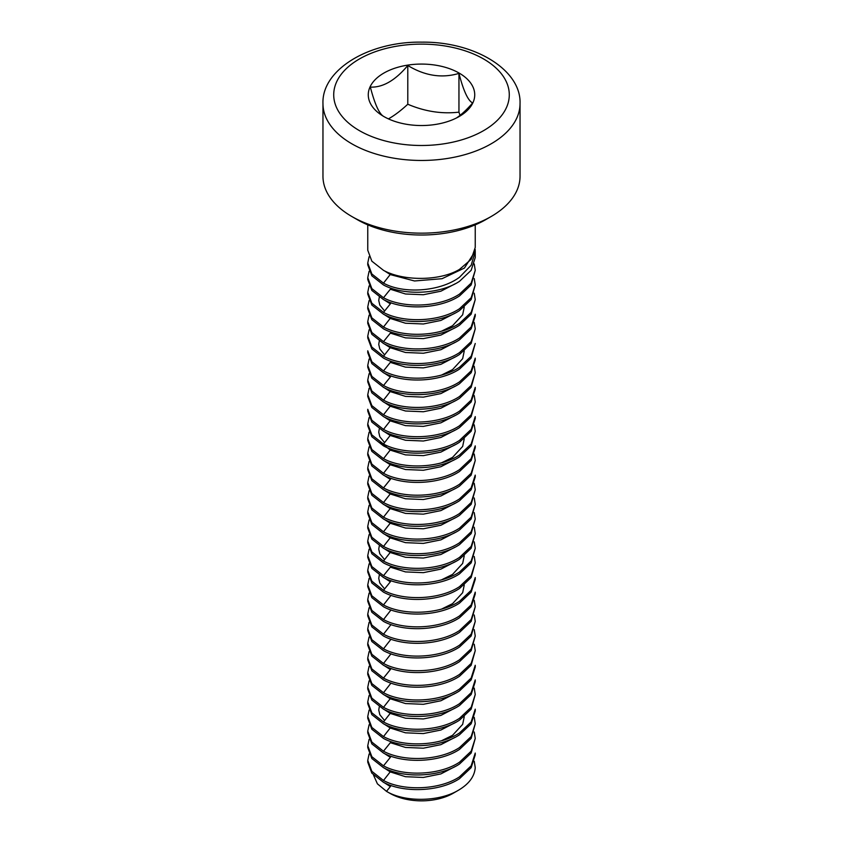 <?xml version="1.0" encoding="UTF-8"?>
<svg xmlns="http://www.w3.org/2000/svg" width="843" height="843" viewBox="0 0 843 843"><rect width="100%" height="100%" fill="white"/><g stroke="black" fill="none" stroke-linecap="round" stroke-linejoin="round"><path stroke-width="1.26" d="M383.86 116.534A53.225 30.727 0 0 0 459.14 116.534A53.225 30.727 0 0 0 459.14 73.078A53.225 30.727 0 0 0 383.86 73.078A53.225 30.727 0 0 0 383.86 116.534L383.86 116.534M322.964 103.584L322.964 176.282A98.536 56.892 0 0 0 351.826 216.503A98.536 56.892 0 0 0 491.174 216.503A98.536 56.892 0 0 0 520.036 176.282L520.036 103.584C521.374 70.074 474.894 41.539 422.027 42.15C368.781 41.181 321.594 69.832 322.964 103.584A98.536 56.892 0 0 0 351.826 143.805A98.536 56.892 0 0 0 459.203 156.134A98.536 56.892 0 0 0 520.036 103.584M357.274 219.654L351.826 216.503L357.274 219.654A90.833 52.445 0 0 0 485.726 219.654L491.174 216.503M383.997 116.608C379.455 114.448 374.903 104.606 370.351 87.114C382.827 87.619 395.314 80.412 407.791 65.491C424.84 75.849 441.901 78.483 458.95 73.404C463.513 90.96 468.086 100.812 472.649 102.93C466.843 109.653 461.427 114.68 456.39 118.009M388.423 118.884C394.408 115.523 400.868 110.644 407.791 104.237C424.84 111.497 441.901 114.132 458.95 112.151L460.004 115.375M458.95 73.404L458.95 112.151M407.791 65.491L407.791 104.237M367.759 224.849L367.759 250.223L371.847 261.182L383.491 270.34C403.491 281.351 440.109 281.088 459.509 269.381L471.195 259.338L475.241 247.442L475.241 224.849M475.146 249.37L475.241 251.541L471.184 265.208L459.509 277.252C440.183 291.636 403.597 294.249 383.491 283.132L371.847 273.986L367.759 263.027L369.108 256.62M475.241 251.541L475.241 257.536L471.153 270.329L459.509 281.309C439.719 294.555 403.281 295.767 383.491 284.966L371.847 275.809L367.759 264.85L367.759 263.027M474.251 263.933L475.241 270.34L471.153 283.122L459.509 294.102C439.719 307.347 403.281 308.57 383.491 297.758L371.847 288.612L367.759 277.653L369.108 271.246M475.241 270.34L471.153 284.955L459.509 295.935C439.719 309.181 403.281 310.403 383.491 299.592L371.847 290.435L367.759 279.476L367.759 277.653M474.683 251.962L464.419 268.053L442.048 278.696L414.514 280.972L390.351 274.607L384.271 270.729M455.146 283.817L440.878 291.204L423.344 294.734L405.494 293.986L390.351 289.233L390.994 288.148M474.251 278.569L475.241 284.966L471.153 297.748L459.509 308.728C439.719 321.984 403.281 323.196 383.491 312.395L371.847 303.238L367.759 292.279L369.108 285.882M475.241 284.966L471.153 299.581L459.509 310.561C439.719 323.807 403.281 325.029 383.491 314.218L371.847 305.071L367.759 294.102L367.759 292.279M474.251 293.195L475.241 299.592L471.153 312.384L459.509 323.364C439.719 336.61 403.281 337.822 383.491 327.021L371.847 317.864L367.759 306.905L369.108 300.508M475.241 299.592L471.153 314.207L459.509 325.187C439.719 338.433 403.281 339.655 383.491 328.844L371.847 319.697L367.759 308.738L367.759 306.905M383.491 312.395L390.351 303.859L384.25 299.971M455.146 313.08L440.878 320.456L423.344 323.986L405.494 323.238L390.351 318.485L384.25 314.597M367.759 321.531L367.759 323.364L371.847 334.323L383.491 343.47C403.281 354.281 439.719 353.059 459.509 339.824L471.153 328.833L475.241 316.051L475.241 314.218L471.153 327.01L459.509 337.99C439.719 351.236 403.281 352.448 383.491 341.647L371.847 332.49L367.759 321.531L369.108 315.134M455.146 327.706L440.878 335.082L423.344 338.623L405.494 337.864L390.351 333.122L390.994 332.026M474.251 322.447L475.241 328.844L471.153 341.636L459.509 352.616C439.719 365.862 403.281 367.084 383.491 356.273L371.847 347.116L367.759 336.157L369.108 329.761M475.241 328.844L471.153 343.47L459.509 354.45C439.719 367.696 403.281 368.907 383.491 358.106L371.847 348.949L367.759 337.99L367.759 336.157M455.136 342.332L440.878 349.719L423.344 353.249L405.494 352.49L390.351 347.748L384.25 343.86M475.241 343.47L471.153 356.262L459.509 367.242C439.719 380.488 403.281 381.71 383.491 370.899L371.847 361.752L367.759 350.793L367.759 352.616L371.847 363.575L383.491 372.732C403.26 383.533 439.719 382.322 459.509 369.076L471.153 358.096L475.241 343.47M455.136 356.958L440.878 364.345L423.344 367.875L405.494 367.126L390.351 362.374L390.994 361.289M367.759 365.419L367.759 367.242L371.847 378.201L383.491 387.358C403.281 398.17 439.719 396.948 459.509 383.702L471.153 372.722L475.241 359.929L475.241 358.106L471.153 370.888L459.509 381.868C439.719 395.114 403.281 396.336 383.491 385.525L371.847 376.378L367.759 365.419L369.108 359.013M474.251 366.326L475.241 372.732L471.153 385.514L459.509 396.495C439.719 409.751 403.281 410.962 383.491 400.162L371.847 391.004L367.759 380.045L369.108 373.649M475.241 372.732L471.153 387.348L459.509 398.328C439.719 411.574 403.281 412.796 383.491 401.985L371.847 392.838L367.759 381.868L367.759 380.045M383.491 385.525L390.351 377L384.25 373.112M455.136 386.21L440.868 393.597L423.344 397.127L405.494 396.379L390.351 391.626L384.25 387.738M367.759 394.672L367.759 396.505L371.847 407.464L383.491 416.611C403.281 427.422 439.719 426.2 459.509 412.954L471.153 401.974L475.241 389.181L475.241 387.358L471.153 400.151L459.509 411.131C439.719 424.377 403.281 425.589 383.491 414.788L371.847 405.631L367.759 394.672L369.108 388.275M455.136 400.846L440.868 408.223L423.334 411.753L405.494 411.005L390.351 406.252L384.25 402.364M474.251 395.588L475.241 401.985L471.153 414.777L459.509 425.757C439.719 439.003 403.281 440.215 383.491 429.414L371.847 420.257L367.759 409.298L367.759 411.131L371.847 422.09L383.491 431.237C403.281 442.048 439.719 440.826 459.509 427.58L471.153 416.6L475.241 401.985M455.136 415.473L440.868 422.849L423.334 426.389L405.494 425.631L390.351 420.889L384.25 417M367.759 423.924L367.759 425.757L371.847 436.716L383.491 445.873C403.281 456.674 439.719 455.462 459.509 442.217L471.153 431.237L475.241 418.444L475.241 416.611L471.153 429.403L459.509 440.383C439.719 453.629 403.281 454.851 383.491 444.04L371.847 434.883L367.759 423.924L369.108 417.527M455.136 430.099L440.868 437.485L423.334 441.015L405.494 440.257L390.351 435.515L384.25 431.627M474.251 424.84L475.241 431.237L471.153 444.029L459.509 455.009C439.719 468.255 403.281 469.477 383.491 458.666L371.847 449.519L367.759 438.56L369.108 432.153M475.241 431.237L471.153 445.863L459.509 456.843C439.719 470.088 403.281 471.3 383.491 460.499L371.847 451.342L367.759 440.383L367.759 438.56M455.136 444.725L440.868 452.111L423.334 455.641L405.494 454.883L390.351 450.141L380.414 442.301M367.759 453.186L367.759 455.009L371.847 465.968L383.491 475.125C403.281 485.926 439.719 484.714 459.509 471.469L471.153 460.489L475.241 447.696L475.241 445.873L471.153 458.655L459.509 469.635C439.719 482.881 403.281 484.103 383.491 473.292L371.847 464.145L367.759 453.186L369.108 446.779M455.136 459.351L440.868 466.737L423.334 470.268L405.494 469.519L390.351 464.767L384.25 460.879M474.251 454.092L475.241 460.499L471.153 473.281L459.509 484.261C439.719 497.518 403.281 498.729 383.491 487.918L371.847 478.771L367.759 467.812L369.108 461.416M475.241 460.499L471.153 475.115L459.509 486.095C439.719 499.341 403.281 500.563 383.491 489.751L371.847 480.594L367.759 469.635L367.759 467.812M367.759 482.438L367.759 484.261L371.847 495.231L383.491 504.377C403.281 515.189 439.719 513.967 459.509 500.721L471.153 489.741L475.241 476.948L475.241 475.125L471.153 487.907L459.509 498.898C439.719 512.144 403.281 513.355 383.491 502.554L371.847 493.397L367.759 482.438L369.108 476.042M383.491 487.918L390.351 479.393L384.25 475.505M455.136 488.613L440.868 495.99L423.334 499.52L405.494 498.771L390.351 494.019L384.25 490.131M474.251 483.355L475.241 489.751L471.153 502.544L459.509 513.524C439.719 526.77 403.281 527.981 383.491 517.18L371.847 508.023L367.759 497.064L369.108 490.668M475.241 489.751L471.153 504.367L459.509 515.347C439.719 528.593 403.281 529.815 383.491 519.003L371.847 509.857L367.759 498.898L367.759 497.064M455.136 503.239L440.868 510.616L423.334 514.146L405.494 513.398L390.351 508.645L384.26 504.767M474.251 497.981L475.241 504.377L471.153 517.17L459.509 528.15C439.719 541.396 403.281 542.618 383.491 531.807L371.847 522.649L367.759 511.69L369.108 505.294M475.241 504.377L471.153 518.993L459.509 529.984C439.719 543.219 403.281 544.441 383.491 533.64L371.847 524.483L367.759 513.524L367.759 511.69M455.136 517.865L440.868 525.252L423.334 528.782L405.494 528.024L390.351 523.282L384.26 519.393M474.251 512.607L475.241 519.003L471.153 531.796L459.509 542.776C439.719 556.022 403.281 557.244 383.491 546.433L371.847 537.286L367.759 526.317L369.108 519.92M475.241 519.003L471.153 533.63L459.509 544.61C439.719 557.855 403.281 559.067 383.491 548.266L371.847 539.109L367.759 528.15L367.759 526.317M455.136 532.491L440.868 539.878L423.334 543.408L405.494 542.65L390.351 537.908L384.26 534.019M474.251 527.233L475.241 533.64L471.153 546.422L459.509 557.402C439.719 570.648 403.281 571.87 383.491 561.059L371.847 551.912L367.759 540.953L369.108 534.546M475.241 533.64L471.153 548.256L459.509 559.236C439.719 572.481 403.281 573.693 383.491 562.892L371.847 553.735L367.759 542.776L367.759 540.953M455.136 547.118L440.868 554.504L423.334 558.034L405.494 557.276L390.351 552.534L384.26 548.645M474.251 541.859L475.241 548.266L471.153 561.048L459.509 572.028C439.719 585.284 403.281 586.496 383.491 575.685L371.847 566.538L367.759 555.579L369.108 549.172M475.241 548.266L471.153 562.882L459.509 573.862C439.719 587.107 403.281 588.33 383.491 577.518L371.847 568.361L367.759 557.402L367.759 555.579M455.136 561.744L440.868 569.13L423.334 572.66L405.494 571.912L390.351 567.16L390.994 566.075M474.251 556.496L475.241 562.892L471.153 575.674L459.509 586.654C439.719 599.91 403.281 601.122 383.491 590.321L371.847 581.164L367.759 570.205L369.108 563.809M475.241 562.892L471.153 577.508L459.509 588.488C439.719 601.733 403.281 602.956 383.491 592.144L371.847 582.998L367.759 572.028L367.759 570.205M367.759 584.831L367.759 586.665L371.847 597.624L383.491 606.77C403.281 617.582 439.719 616.359 459.509 603.114L471.153 592.134L475.241 579.352L475.241 577.518L471.153 590.311L459.509 601.291C439.719 614.536 403.281 615.748 383.491 604.947L371.847 595.79L367.759 584.831L369.108 578.435M383.491 590.321L390.351 581.786L384.26 577.898M367.759 599.457L367.759 601.291L371.847 612.25L383.491 621.396C403.281 632.208 439.719 630.985 459.509 617.74L471.153 606.76L475.241 593.978L475.241 592.144L471.153 604.937L459.509 615.917C439.719 629.163 403.281 630.374 383.491 619.573L371.847 610.416L367.759 599.457L369.108 593.061M474.251 600.374L475.241 606.77L471.153 619.563L459.509 630.543C439.719 643.789 403.281 645.011 383.491 634.199L371.847 625.053L367.759 614.083L369.108 607.687M475.241 606.77L471.153 621.396L459.509 632.376C439.719 645.612 403.281 646.834 383.491 636.033L371.847 626.876L367.759 615.917L367.759 614.083M474.251 615L475.241 621.396L471.153 634.189L459.509 645.169C439.719 658.415 403.281 659.637 383.491 648.825L371.847 639.679L367.759 628.72L369.108 622.313M475.241 621.396L471.153 636.022L459.509 647.002C439.719 660.248 403.281 661.46 383.491 650.659L371.847 641.502L367.759 630.543L367.759 628.72M474.251 629.626L475.241 636.033L471.153 648.815L459.509 659.795C439.719 673.041 403.281 674.263 383.491 663.452L371.847 654.305L367.759 643.346L369.108 636.939M475.241 636.033L471.153 650.648L459.509 661.629C439.719 674.874 403.281 676.086 383.491 665.285L371.847 656.128L367.759 645.169L367.759 643.346M474.251 644.252L475.241 650.659L471.153 663.441L459.509 674.421C439.719 687.677 403.281 688.889 383.491 678.088L371.847 668.931L367.759 657.972L369.108 651.576M475.241 650.659L471.153 665.275L459.509 676.255C439.719 689.5 403.281 690.723 383.491 679.911L371.847 670.765L367.759 659.795L367.759 657.972M367.759 672.598L367.759 674.432L371.847 685.391L383.491 694.537C403.281 705.349 439.719 704.126 459.509 690.881L471.153 679.901L475.241 667.108L475.241 665.285L471.153 678.078L459.509 689.058C439.719 702.303 403.281 703.515 383.491 692.714L371.847 683.557L367.759 672.598L369.108 666.202M383.491 678.088L390.351 669.553L384.26 665.664M367.759 687.224L367.759 689.058L371.847 700.017L383.491 709.163C403.281 719.975 439.719 718.752 459.509 705.507L471.153 694.527L475.241 681.745L475.241 679.911L471.153 692.704L459.509 703.684C439.719 716.929 403.281 718.141 383.491 707.34L371.847 698.183L367.759 687.224L369.108 680.828M455.136 693.399L440.868 700.775L423.334 704.305L405.494 703.557L390.351 698.805L384.26 694.927M474.251 688.141L475.241 694.537L471.153 707.33L459.509 718.31C439.719 731.555 403.281 732.778 383.491 721.966L371.847 712.809L367.759 701.85L369.108 695.454M475.241 694.537L471.153 709.153L459.509 720.143C439.719 733.378 403.281 734.601 383.491 723.8L371.847 714.643L367.759 703.684L367.759 701.85M455.136 708.025L440.868 715.412L423.334 718.942L405.494 718.183L390.351 713.441L384.26 709.553M367.759 716.487L367.759 718.31L371.847 729.269L383.491 738.426C403.281 749.227 439.719 748.015 459.509 734.769L471.153 723.789L475.241 710.997L475.241 709.163L471.153 721.956L459.509 732.936C439.719 746.181 403.281 747.404 383.491 736.592L371.847 727.446L367.759 716.487L369.108 710.08M455.136 722.651L440.868 730.038L423.334 733.568L405.494 732.809L390.351 728.067L384.26 724.179M474.251 717.393L475.241 723.8L471.153 736.582L459.509 747.562C439.719 760.808 403.281 762.03 383.491 751.218L371.847 742.072L367.759 731.113L369.108 724.706M475.241 723.8L471.153 738.415L459.509 749.395C439.719 762.641 403.26 763.853 383.491 753.052L371.847 743.895L367.759 732.936L367.759 731.113M455.136 737.277L440.868 744.664L423.334 748.194L405.494 747.435L390.351 742.694L390.994 741.608M474.251 732.019L475.241 738.426L471.153 751.208L459.509 762.188C439.719 775.444 403.281 776.656 383.491 765.844L371.847 756.698L367.759 745.739L369.108 739.332M475.241 738.426L471.153 753.041L459.509 764.021C439.719 777.267 403.281 778.489 383.491 767.678L371.847 758.521L367.759 747.562L367.759 745.739M367.759 760.365L367.759 762.188L371.847 773.157L383.491 782.304C403.281 793.115 439.719 791.893 459.509 778.647L471.153 767.667L475.241 754.875L475.241 753.052L471.153 765.844L459.509 776.825C439.719 790.07 403.281 791.282 383.491 780.481L371.847 771.324L367.759 760.365L369.108 753.969M383.491 765.844L390.351 757.32L384.26 753.431M455.136 766.54L440.868 773.916L423.334 777.446L405.494 776.698L390.351 771.946L384.26 768.068M474.251 761.282L475.241 767.678C474.535 776.508 468.95 784.022 458.497 790.197L453.165 793.274L458.497 790.197C438.813 802.125 404.271 802.209 386.505 791.356L377.411 783.832L373.512 775.075M453.165 793.274A44.784 25.859 0 0 1 389.835 793.274L386.505 791.356L390.351 786.572L384.26 782.694M359.424 130.644A87.788 50.685 0 0 0 506.295 107.925A87.788 50.685 0 0 0 398.781 45.849A87.788 50.685 0 0 0 359.424 130.644M383.491 283.132L390.962 273.585M383.491 297.758L390.351 289.233M390.351 303.859L390.994 302.774M383.491 327.021L390.994 317.4M383.491 341.647L390.351 333.122M383.491 356.273L390.994 346.652M383.491 370.899L390.351 362.374M390.351 377L390.994 375.915M383.491 400.162L390.994 390.541M383.491 414.788L390.994 405.167M383.491 429.414L390.994 419.793M383.491 444.04L390.994 434.419M383.491 458.666L390.994 449.056M383.491 473.292L390.994 463.682M390.351 479.393L390.994 478.308M383.491 502.554L390.994 492.934M383.491 517.18L390.994 507.56M383.491 531.807L390.994 522.186M383.491 546.433L390.994 536.812M383.491 561.059L390.994 551.448M383.491 575.685L390.351 567.16M390.351 581.786L390.994 580.701M383.491 604.947L390.994 595.327M383.491 619.573L390.994 609.953M383.491 634.199L390.994 624.579M383.491 648.825L390.994 639.215M383.491 663.452L390.994 653.841M390.351 669.553L390.994 668.467M383.491 692.714L390.994 683.093M383.491 707.34L390.994 697.719M383.491 721.966L390.994 712.346M383.491 736.592L390.994 726.982M383.491 751.218L390.351 742.694M390.351 757.32L390.994 756.234M383.491 780.481L390.994 770.86M390.351 786.572L390.994 785.486M384.608 311.014L379.814 305.113L378.739 300.487L379.308 297.147M464.24 307.126L462.659 314.787L452.543 325.735L441.648 331.12M384.608 354.892L379.814 349.002L378.739 344.376L379.308 341.036M464.24 351.004L462.659 358.665L452.543 369.624L441.648 375.009M384.608 442.659L379.814 436.769L378.739 432.143L379.308 428.792M464.24 438.771L462.659 446.432L452.543 457.391L441.637 462.775M384.608 559.678L379.814 553.788L378.739 549.162L379.308 545.821M464.24 555.79L462.659 563.451L452.543 574.41L441.627 579.794M384.608 588.941L379.814 583.04L378.739 578.414L379.308 575.074M464.24 585.053L462.659 592.713L452.543 603.662L441.627 609.057M384.608 720.586L379.824 714.695L378.749 710.069L379.308 706.719M464.24 716.698L462.659 724.358L452.543 735.317L441.616 740.702"/></g></svg>

